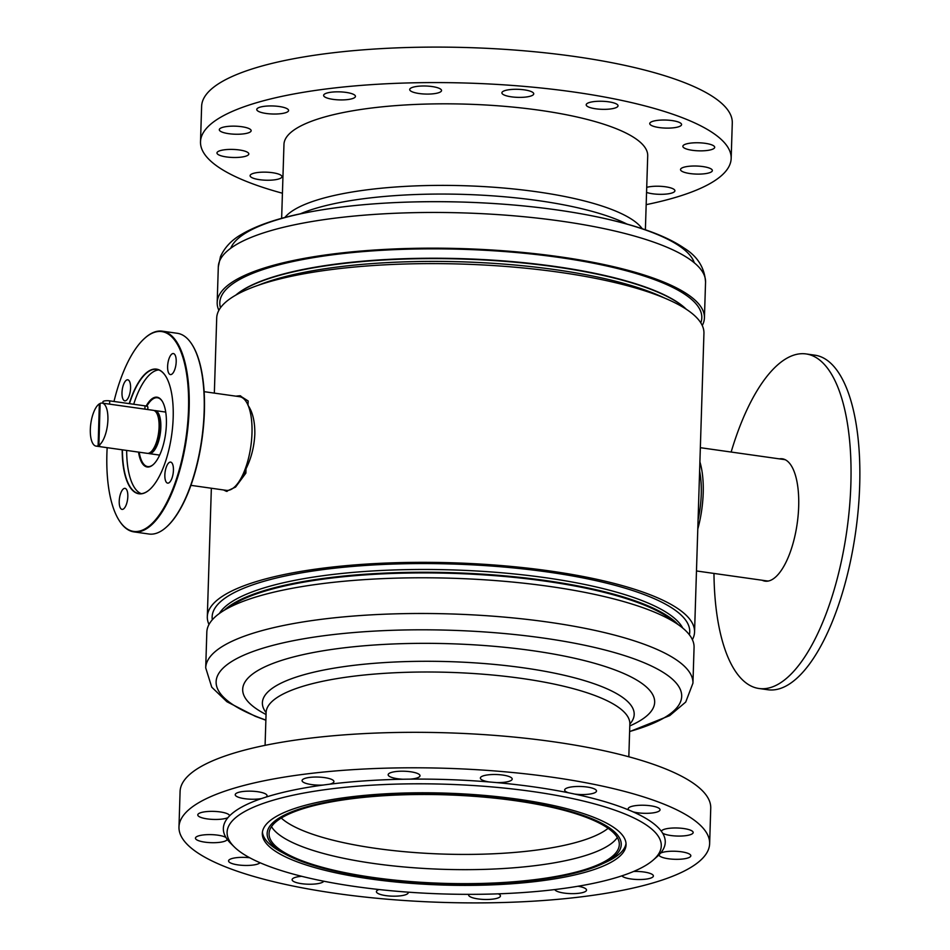 <?xml version="1.0" encoding="UTF-8"?>
<svg xmlns="http://www.w3.org/2000/svg" width="950" height="950" viewBox="0 0 950 950"><rect width="100%" height="100%" fill="white"/><g stroke="black" fill="none" stroke-linecap="round" stroke-linejoin="round"><path stroke-width="1.43" d="M235.778 295.129A234.092 59.149 1.8 0 1 555.275 266.843A234.092 59.149 1.8 0 1 686.339 309.284M224.295 610.244A234.092 59.149 1.8 0 1 545.419 580.509A234.092 59.149 1.8 0 1 678.015 624.494M223.499 489.951L226.421 491.34L235.576 487.077L245.872 473.124L246.014 468.789C251.251 458.327 254.196 446.797 254.826 434.209C254.992 421.717 252.712 412.086 248.009 405.306M248.009 405.128L248.14 400.959L239.934 395.758L235.838 396.162M209 624.494A243.746 61.584 1.8 0 1 207.314 616.716A243.746 61.584 1.8 0 1 549.563 570.926A243.746 61.584 1.8 0 1 694.557 632.023A243.746 61.584 1.8 0 1 692.384 639.682M214.344 393.122L216.707 317.977A243.746 61.584 1.8 0 1 558.944 272.199A243.746 61.584 1.8 0 1 703.938 333.296L694.557 632.023M237.381 483.835A44.887 17.266 -82 0 0 246.014 468.789M240.694 395.901A48.26 18.561 -82 0 0 237.583 396.411M224.342 490.069A48.26 18.561 -82 0 0 227.109 491.399M220.495 307.741A241.11 60.919 1.8 0 1 221.006 297.077A241.11 60.919 1.8 0 1 483.823 250.206A241.11 60.919 1.8 0 1 700.803 322.834M218.868 310.317A243.746 61.584 1.8 0 1 217.182 302.539A243.746 61.584 1.8 0 1 218.381 296.934A243.746 61.584 1.8 0 1 473.907 249.054A243.746 61.584 1.8 0 1 704.425 317.846A243.746 61.584 1.8 0 1 703.226 323.451A243.746 61.584 1.8 0 1 702.264 325.506M236.526 294.5A233.534 59.007 1.8 0 1 462.424 258.685A233.534 59.007 1.8 0 1 685.627 308.619M629.791 725.931A206.091 52.072 -178.2 0 0 530.836 650.429A206.091 52.072 -178.2 0 0 297.967 655.832A206.091 52.072 -178.2 0 0 266.048 714.507M629.613 731.643L669.714 715.611L685.722 702.05L692.942 683.169L694.07 647.461A243.746 61.584 -178.2 0 0 547.604 586.162A243.746 61.584 -178.2 0 0 206.827 632.154L205.711 667.862L211.755 687.194L226.943 701.753L255.312 716.312L265.869 720.219M674.643 622.286A233.534 59.007 -178.2 0 0 543.768 580.937A233.534 59.007 -178.2 0 0 227.798 608.249M281.271 818.045A170.382 43.047 -178.2 0 0 377.15 848.564A170.382 43.047 -178.2 0 0 608.107 828.317M271.498 826.643A175.204 44.27 -178.2 0 0 374.787 863.633A175.204 44.27 -178.2 0 0 617.322 837.508M374.348 877.634A175.204 44.27 -178.2 0 0 619.305 844.586A175.204 44.27 -178.2 0 0 514.021 800.518A175.204 44.27 -178.2 0 0 269.064 833.578A175.204 44.27 -178.2 0 0 374.348 877.634M514.793 800.09A177.139 44.757 -178.2 0 0 315.827 804.46A177.139 44.757 -178.2 0 0 285.653 854.347A177.139 44.757 -178.2 0 0 373.576 878.061A177.139 44.757 -178.2 0 0 601.457 864.274A177.139 44.757 -178.2 0 0 514.793 800.09M262.438 832.022A181.961 45.98 -178.2 0 0 281.414 852.067L285.653 854.347M601.457 864.274L605.827 862.268A181.961 45.98 -178.2 0 0 626.026 843.446M129.212 403.619A62.938 24.213 98 0 1 165.716 376.236A62.938 24.213 98 0 1 166.832 378.195A62.938 24.213 98 0 1 171.392 436.846A62.938 24.213 98 0 1 149.696 489.535A62.938 24.213 98 0 1 128.594 484.738A62.938 24.213 98 0 1 122.182 449.801M122.431 449.837A62.748 24.13 -82 0 0 128.832 484.607A62.748 24.13 -82 0 0 139.104 493.62A62.748 24.13 -82 0 0 149.779 489.452M107.16 447.676A100.878 38.796 -82 0 0 117.076 516.847A100.878 38.796 -82 0 0 118.869 520.006A100.878 38.796 -82 0 0 175.821 480.831A100.878 38.796 -82 0 0 178.351 346.097A100.878 38.796 -82 0 0 144.542 338.414A100.878 38.796 -82 0 0 113.988 401.47M144.756 338.224A101.353 38.986 98 0 1 144.97 338.022A101.353 38.986 98 0 1 162.343 331.17A101.353 38.986 98 0 1 178.944 345.741A101.353 38.986 98 0 1 182.115 461.344A101.353 38.986 98 0 1 133.962 531.893A101.353 38.986 98 0 1 119.177 520.493A101.353 38.986 98 0 1 119.023 520.244M146.134 406.066A35.233 13.549 98 0 1 162.201 401.173A35.233 13.549 98 0 1 162.83 402.277A35.233 13.549 98 0 1 165.383 435.1A35.233 13.549 98 0 1 153.235 464.598A35.233 13.549 98 0 1 141.419 461.914A35.233 13.549 98 0 1 138.522 452.105M139.199 452.2A34.746 13.371 -82 0 0 142.013 461.569A34.746 13.371 -82 0 0 147.701 466.569A34.746 13.371 -82 0 0 153.449 464.407M192.292 344.945A100.878 38.796 98 0 1 192.446 345.183A100.878 38.796 98 0 1 194.239 348.341A100.878 38.796 98 0 1 201.542 442.332A100.878 38.796 98 0 1 166.773 526.775A100.878 38.796 98 0 1 166.559 526.965M133.962 531.893L148.972 534.019A101.353 38.986 -82 0 0 166.345 527.155A101.353 38.986 -82 0 0 201.281 442.32A101.353 38.986 -82 0 0 193.942 347.866A101.353 38.986 -82 0 0 192.138 344.696A101.353 38.986 -82 0 0 177.341 333.296L162.343 331.17M171.998 478.099A10.616 4.085 -82 0 0 170.62 462.104A10.616 4.085 -82 0 0 166.286 467.127A10.616 4.085 -82 0 0 167.651 483.134A10.616 4.085 -82 0 0 171.998 478.099M174.764 369.55A10.616 4.085 -82 0 0 173.387 353.554A10.616 4.085 -82 0 0 169.053 358.577A10.616 4.085 -82 0 0 170.418 374.585A10.616 4.085 -82 0 0 174.764 369.55M129.141 395.806A10.616 4.085 -82 0 0 127.775 379.81A10.616 4.085 -82 0 0 123.429 384.845A10.616 4.085 -82 0 0 124.806 400.841A10.616 4.085 -82 0 0 129.141 395.806M126.386 504.367A10.616 4.085 -82 0 0 125.008 488.359A10.616 4.085 -82 0 0 120.662 493.394A10.616 4.085 -82 0 0 122.039 509.39A10.616 4.085 -82 0 0 126.386 504.367M204.155 391.673L239.471 396.673A47.298 18.192 98 0 1 247.226 403.477A47.298 18.192 98 0 1 248.71 457.425A47.298 18.192 98 0 1 226.231 490.343L190.902 485.343M141.265 493.679A62.748 24.13 98 0 1 133.071 485.201A62.748 24.13 98 0 1 126.671 450.431M133.701 404.261A62.748 24.13 98 0 1 158.757 369.918M165.775 376.331A62.748 24.13 -82 0 0 156.679 369.372A62.748 24.13 -82 0 0 129.473 403.655M162.355 401.423A34.746 13.371 -82 0 0 157.427 397.753A34.746 13.371 -82 0 0 146.787 406.256M148.153 453.34A21.719 8.36 -82 0 0 149.007 453.589A21.719 8.36 -82 0 0 160.847 427.215A21.719 8.36 -82 0 0 155.088 410.578A21.719 8.36 -82 0 0 154.197 410.578M149.969 452.639A20.758 7.98 -82 0 0 160.455 427.441A20.758 7.98 -82 0 0 155.741 411.754M100.106 403.964L99.346 403.857A21.719 8.36 -82 0 0 90.321 429.459A21.719 8.36 -82 0 0 96.081 446.108L147.25 453.34A21.719 8.36 -82 0 0 159.078 426.966A21.719 8.36 -82 0 0 153.33 410.329L102.161 403.097A21.719 8.36 -82 0 0 100.118 403.429L98.895 445.348A21.719 8.36 -82 0 0 107.908 419.734A21.719 8.36 -82 0 0 102.161 403.097M96.081 446.108A21.719 8.36 -82 0 0 98.111 445.776L99.346 403.857M98.895 445.348L99.774 445.467A21.719 8.36 -82 0 1 98.99 445.906L98.111 445.776M697.799 528.972A61.299 23.572 -82 0 0 699.901 461.866M785.579 459.883A61.299 23.572 -82 0 0 784.035 459.527L700.352 447.688M698.084 519.804A56.466 21.719 -82 0 0 699.616 471.034M696.469 570.962L766.876 580.913A61.299 23.572 -82 0 0 768.455 580.996M731.144 452.046A168.934 64.98 98 0 1 806.158 353.946L814.981 355.193A168.934 64.98 98 0 1 859.679 485.771A168.934 64.98 98 0 1 767.683 689.724L758.86 688.477A168.934 64.98 98 0 1 713.972 573.432M781.102 459.111A61.786 23.762 98 0 1 783.216 458.969M779.332 458.862A61.786 23.762 98 0 1 782.337 458.803A61.786 23.762 98 0 1 798.677 506.552A61.786 23.762 98 0 1 765.035 581.139A61.786 23.762 98 0 1 762.173 580.248M806.158 353.946A168.934 64.98 98 0 1 850.856 484.524A168.934 64.98 98 0 1 758.86 688.477M765.926 581.222A61.786 23.762 98 0 1 763.931 580.497M102.897 403.204L102.933 401.803A4.821 1.235 1.7 0 1 109.713 400.864L145.006 405.852A4.821 1.235 1.7 0 1 147.868 407.075L147.796 409.545M645.383 229.781L647.71 155.848A181.961 45.98 -178.2 0 0 505.839 106.436A181.961 45.98 -178.2 0 0 283.967 144.412L281.639 218.357M276.177 106.163A15.924 4.026 1.8 0 1 288.598 110.485A15.924 4.026 1.8 0 1 269.183 113.81A15.924 4.026 1.8 0 1 256.761 109.487A15.924 4.026 1.8 0 1 276.177 106.163M343.033 92.055A15.924 4.026 1.8 0 1 355.454 96.377A15.924 4.026 1.8 0 1 336.039 99.702A15.924 4.026 1.8 0 1 323.617 95.38A15.924 4.026 1.8 0 1 343.033 92.055M429.115 86.212A15.924 4.026 1.8 0 1 441.536 90.535A15.924 4.026 1.8 0 1 422.121 93.86A15.924 4.026 1.8 0 1 409.699 89.538A15.924 4.026 1.8 0 1 429.115 86.212M521.324 89.514A15.924 4.026 1.8 0 1 533.746 93.836A15.924 4.026 1.8 0 1 514.318 97.161A15.924 4.026 1.8 0 1 501.897 92.839A15.924 4.026 1.8 0 1 521.324 89.514M605.613 101.472A15.924 4.026 1.8 0 1 618.034 105.794A15.924 4.026 1.8 0 1 598.607 109.119A15.924 4.026 1.8 0 1 586.197 104.797A15.924 4.026 1.8 0 1 605.613 101.472M669.156 120.246A15.924 4.026 1.8 0 1 681.578 124.569A15.924 4.026 1.8 0 1 662.162 127.894A15.924 4.026 1.8 0 1 649.741 123.571A15.924 4.026 1.8 0 1 669.156 120.246M702.288 142.987A15.924 4.026 1.8 0 1 714.697 147.309A15.924 4.026 1.8 0 1 695.281 150.634A15.924 4.026 1.8 0 1 682.86 146.312A15.924 4.026 1.8 0 1 702.288 142.987M699.948 166.238A15.924 4.026 1.8 0 1 712.357 170.561A15.924 4.026 1.8 0 1 692.942 173.886A15.924 4.026 1.8 0 1 680.521 169.563A15.924 4.026 1.8 0 1 699.948 166.238M646.724 187.352A15.924 4.026 1.8 0 1 662.494 186.449A15.924 4.026 1.8 0 1 674.916 190.772A15.924 4.026 1.8 0 1 655.488 194.097A15.924 4.026 1.8 0 1 646.558 192.422M269.515 172.366A15.924 4.026 1.8 0 1 281.936 176.7A15.924 4.026 1.8 0 1 262.521 180.013A15.924 4.026 1.8 0 1 250.099 175.691A15.924 4.026 1.8 0 1 269.515 172.366M236.396 149.625A15.924 4.026 1.8 0 1 248.817 153.947A15.924 4.026 1.8 0 1 229.389 157.273A15.924 4.026 1.8 0 1 216.968 152.95A15.924 4.026 1.8 0 1 236.396 149.625M238.735 126.374A15.924 4.026 1.8 0 1 251.156 130.696A15.924 4.026 1.8 0 1 231.729 134.021A15.924 4.026 1.8 0 1 219.308 129.699A15.924 4.026 1.8 0 1 238.735 126.374M282.435 193.23A265.466 67.07 1.8 0 1 200.509 141.787L201.626 106.317A265.466 67.07 1.8 0 1 525.303 50.908A265.466 67.07 1.8 0 1 732.284 122.989L731.168 158.472A265.466 67.07 1.8 0 1 646.178 204.654M200.509 141.787A265.466 67.07 1.8 0 1 524.186 86.391A265.466 67.07 1.8 0 1 731.168 158.472M491.922 786.921A217.194 54.874 -178.2 0 0 234.187 846.818A217.194 54.874 -178.2 0 0 396.447 891.231A217.194 54.874 -178.2 0 0 653.291 859.988A217.194 54.874 -178.2 0 0 491.922 786.921M653.291 859.988L657.127 856.627A221.053 55.848 -178.2 0 0 658.991 854.869A15.924 4.026 -178.2 0 0 671.413 859.097A15.924 4.026 -178.2 0 0 690.828 855.772A15.924 4.026 -178.2 0 0 678.407 851.449A15.924 4.026 -178.2 0 0 660.642 853.064A221.053 55.848 -178.2 0 0 662.649 833.197A15.924 4.026 -178.2 0 0 673.752 835.846A15.924 4.026 -178.2 0 0 693.168 832.521A15.924 4.026 -178.2 0 0 680.746 828.198A15.924 4.026 -178.2 0 0 661.366 831.286A221.053 55.848 -178.2 0 0 633.056 811.846A15.924 4.026 -178.2 0 0 640.621 813.105A15.924 4.026 -178.2 0 0 660.048 809.78A15.924 4.026 -178.2 0 0 647.627 805.457A15.924 4.026 -178.2 0 0 628.199 808.783A15.924 4.026 -178.2 0 0 629.043 810.124A221.053 55.848 -178.2 0 0 574.738 794.081A15.924 4.026 -178.2 0 0 577.077 794.331A15.924 4.026 -178.2 0 0 596.505 791.006A15.924 4.026 -178.2 0 0 584.084 786.683A15.924 4.026 -178.2 0 0 564.656 790.008A15.924 4.026 -178.2 0 0 568.587 792.799A221.053 55.848 -178.2 0 0 496.553 782.586A221.053 55.848 -178.2 0 0 492.896 782.266A221.053 55.848 -178.2 0 0 489.214 781.957A221.053 55.848 -178.2 0 0 410.424 779.131A221.053 55.848 -178.2 0 0 403.014 779.238A221.053 55.848 -178.2 0 0 329.448 784.225A221.053 55.848 -178.2 0 0 323.083 785.056A221.053 55.848 -178.2 0 0 265.952 797.109A221.053 55.848 -178.2 0 0 261.618 798.534A221.053 55.848 -178.2 0 0 229.615 815.812A221.053 55.848 -178.2 0 0 227.964 817.617A221.053 55.848 -178.2 0 0 225.958 837.484A221.053 55.848 -178.2 0 0 227.24 839.396A221.053 55.848 -178.2 0 0 230.565 843.22L234.187 846.818M404.189 882.776A181.961 45.98 -178.2 0 0 626.062 844.788A181.961 45.98 -178.2 0 0 484.179 795.387A181.961 45.98 -178.2 0 0 262.319 833.364A181.961 45.98 -178.2 0 0 404.189 882.776M225.958 837.484A15.924 4.026 -178.2 0 0 214.854 834.836A15.924 4.026 -178.2 0 0 195.439 838.161A15.924 4.026 -178.2 0 0 207.86 842.484A15.924 4.026 -178.2 0 0 227.24 839.396M249.708 857.755A15.924 4.026 -178.2 0 0 247.986 857.577A15.924 4.026 -178.2 0 0 228.558 860.902A15.924 4.026 -178.2 0 0 240.979 865.236A15.924 4.026 -178.2 0 0 260.027 862.731M301.684 876.304A15.924 4.026 -178.2 0 0 292.113 879.688A15.924 4.026 -178.2 0 0 304.522 884.011A15.924 4.026 -178.2 0 0 323.784 881.22M379.014 889.533A15.924 4.026 -178.2 0 0 376.402 891.634A15.924 4.026 -178.2 0 0 388.823 895.957A15.924 4.026 -178.2 0 0 408.239 892.632A15.924 4.026 -178.2 0 0 408.144 892.157M468.801 894.354A15.924 4.026 -178.2 0 0 468.611 894.936A15.924 4.026 -178.2 0 0 481.021 899.258A15.924 4.026 -178.2 0 0 500.448 895.933A15.924 4.026 -178.2 0 0 498.334 893.843M554.788 889.58A15.924 4.026 -178.2 0 0 567.102 893.416A15.924 4.026 -178.2 0 0 586.53 890.091A15.924 4.026 -178.2 0 0 578.004 886.243M621.87 875.852A15.924 4.026 -178.2 0 0 633.959 879.308A15.924 4.026 -178.2 0 0 653.386 875.995A15.924 4.026 -178.2 0 0 640.965 871.661A15.924 4.026 -178.2 0 0 633.614 871.471M496.553 782.586A15.924 4.026 -178.2 0 0 512.204 779.059A15.924 4.026 -178.2 0 0 499.795 774.725A15.924 4.026 -178.2 0 0 480.367 778.05A15.924 4.026 -178.2 0 0 489.214 781.957M410.424 779.131A15.924 4.026 -178.2 0 0 420.007 775.746A15.924 4.026 -178.2 0 0 407.586 771.424A15.924 4.026 -178.2 0 0 388.158 774.749A15.924 4.026 -178.2 0 0 400.579 779.071A15.924 4.026 -178.2 0 0 403.014 779.238M329.448 784.225A15.924 4.026 -178.2 0 0 333.925 781.589A15.924 4.026 -178.2 0 0 321.504 777.266A15.924 4.026 -178.2 0 0 302.076 780.591A15.924 4.026 -178.2 0 0 314.497 784.914A15.924 4.026 -178.2 0 0 323.083 785.056M265.952 797.109A15.924 4.026 -178.2 0 0 267.069 795.696A15.924 4.026 -178.2 0 0 254.648 791.374A15.924 4.026 -178.2 0 0 235.232 794.699A15.924 4.026 -178.2 0 0 247.641 799.021A15.924 4.026 -178.2 0 0 261.618 798.534M229.615 815.812A15.924 4.026 -178.2 0 0 217.206 811.585A15.924 4.026 -178.2 0 0 197.778 814.91A15.924 4.026 -178.2 0 0 210.199 819.232A15.924 4.026 -178.2 0 0 227.964 817.617M502.657 771.602A265.466 67.07 -178.2 0 0 178.98 827.011A265.466 67.07 -178.2 0 0 385.949 899.092A265.466 67.07 -178.2 0 0 709.638 843.683A265.466 67.07 -178.2 0 0 502.657 771.602M709.638 843.683L710.742 808.212A265.466 67.07 -178.2 0 0 503.773 736.131A265.466 67.07 -178.2 0 0 180.084 791.528L178.98 827.011M658.991 854.869A221.053 55.848 -178.2 0 0 660.642 853.064M662.649 833.197A221.053 55.848 -178.2 0 0 661.366 831.286M633.056 811.846A221.053 55.848 -178.2 0 0 629.043 810.124M574.738 794.081A221.053 55.848 -178.2 0 0 568.587 792.799M257.901 285.404A234.092 59.149 1.8 0 1 555.192 269.646A234.092 59.149 1.8 0 1 664.869 298.193M219.379 613.486A234.092 59.149 1.8 0 1 545.502 577.719A234.092 59.149 1.8 0 1 682.717 628.045M212.325 619.78A238.913 60.361 1.8 0 1 547.604 571.983A238.913 60.361 1.8 0 1 689.367 634.766M230.731 248.259A232.893 58.841 1.8 0 1 464.206 202.112A232.893 58.841 1.8 0 1 694.319 262.829M219.509 261.226A243.746 61.584 1.8 0 1 475.024 213.346A243.746 61.584 1.8 0 1 705.553 282.138C704.627 267.734 697.549 256.429 684.309 248.247C675.771 242.393 665.131 237.084 652.413 232.311C635.336 225.91 615.089 220.388 591.648 215.757C552.663 208.145 510.008 203.597 463.671 202.101C402.8 200.391 349.434 204.072 303.584 213.144C277.376 218.405 256.773 225.447 241.775 234.246C231.836 239.816 224.734 247.273 220.471 256.631L218.31 266.831A243.746 61.584 1.8 0 1 219.509 261.226M284.881 217.479A181.961 45.98 1.8 0 1 464.716 185.737A181.961 45.98 1.8 0 1 642.2 228.713M300.366 213.809A185.998 46.989 1.8 0 1 464.455 194.417A185.998 46.989 1.8 0 1 626.988 224.081M629.85 724.054A185.998 46.989 -178.2 0 0 522.429 667.684A185.998 46.989 -178.2 0 0 331.301 668.634A185.998 46.989 -178.2 0 0 266.107 712.619L265.086 745.346M629.613 731.5A232.893 58.841 -178.2 0 0 541.726 637.818A232.893 58.841 -178.2 0 0 264.646 647.674A232.893 58.841 -178.2 0 0 265.881 720.064M692.942 683.169A243.746 61.584 -178.2 0 0 546.487 621.87A243.746 61.584 -178.2 0 0 205.711 667.862M629.921 723.615L629.85 724.019A181.961 45.98 -178.2 0 0 520.517 678.264A181.961 45.98 -178.2 0 0 266.107 712.595L266.071 712.179M109.713 400.864L109.618 404.154M145.006 405.852L144.899 409.141M207.314 616.716L211.351 488.241M704.425 317.846L705.553 282.138M217.182 302.539L218.31 266.831M629.85 724.019L628.829 756.77M165.727 412.086L155.088 410.578M159.648 455.098L149.007 453.589"/></g></svg>
